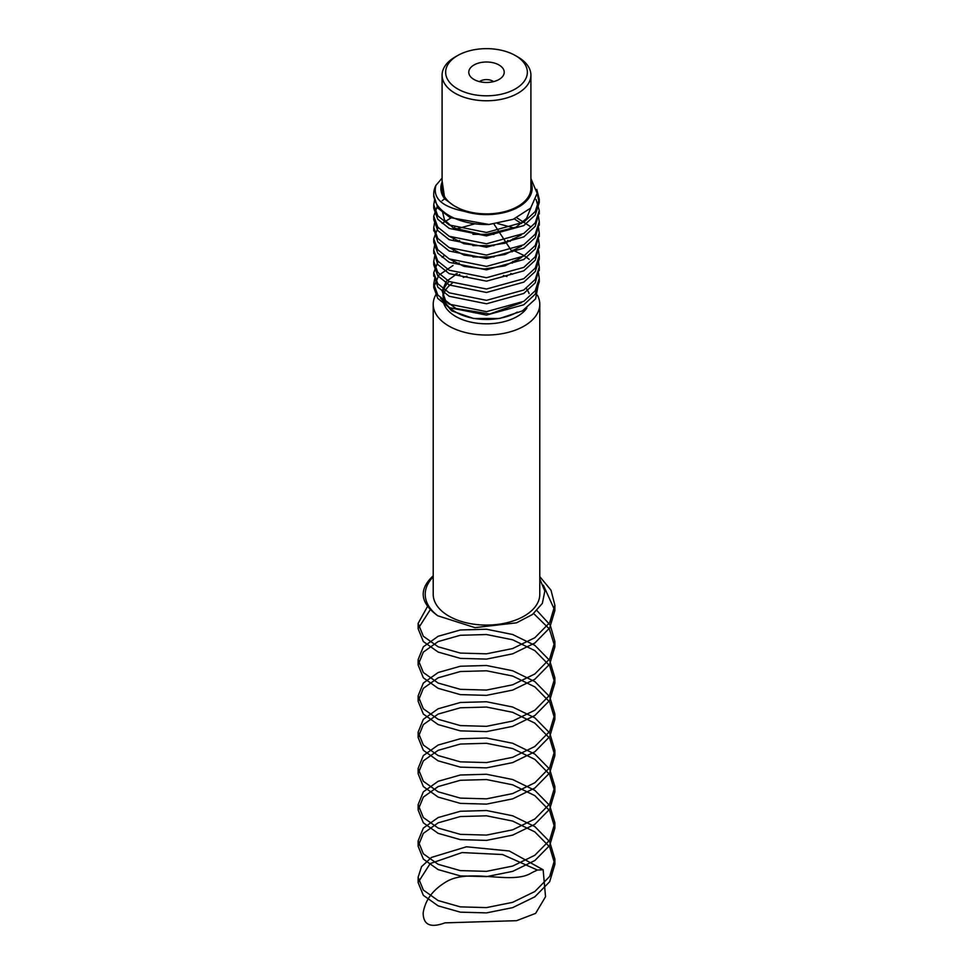 <?xml version="1.0" encoding="UTF-8"?>
<svg xmlns="http://www.w3.org/2000/svg" width="973" height="973" viewBox="0 0 973 973"><rect width="100%" height="100%" fill="white"/><g stroke="black" fill="none" stroke-linecap="round" stroke-linejoin="round"><path stroke-width="1.46" d="M457.614 55.558L455.096 57.006A44.405 25.639 0 0 0 442.095 75.14A44.405 25.639 0 0 0 469.509 98.82A44.405 25.639 0 0 0 517.904 93.262A44.405 25.639 0 0 0 530.905 75.14A44.405 25.639 0 0 0 517.904 57.006L515.386 55.558A40.854 23.583 180 0 1 515.386 88.908A40.854 23.583 180 0 1 457.614 88.908A40.854 23.583 180 0 1 457.614 55.558A40.854 23.583 180 0 1 515.386 55.558M499.027 64.996A17.721 10.229 180 0 1 502.676 76.417A17.721 10.229 180 0 1 473.973 79.47A17.721 10.229 180 0 1 470.324 76.417A17.721 10.229 180 0 1 476.454 63.804A17.721 10.229 180 0 1 499.027 64.996M442.095 75.14L442.095 188.251A44.405 25.639 0 0 0 453.868 205.631A44.405 25.639 0 0 0 517.904 206.385A44.405 25.639 0 0 0 530.905 188.251L530.905 75.14M537.473 870.008L531.805 872.708C512.613 885.284 471.273 868.086 447.373 881.124C433.253 889.188 425.177 899.806 423.158 912.99C423.279 924.909 430.553 928.193 444.965 922.854L516.59 920.689L535.612 913.379L545.537 896.717L543.141 869.765L537.412 870.044L502.567 854.537L462.066 852.567L430.163 863.574L418.122 882.475L423.328 895.318L438.154 905.863L460.338 912.151L486.5 912.893L512.674 907.627L534.858 896.802L549.672 881.72L554.878 864.352L549.672 846.972L534.858 831.903L512.674 821.078L486.5 815.812L460.338 816.542L438.154 822.842L423.328 833.387L418.122 846.218L423.328 859.062L438.142 869.607L460.326 875.895L486.5 876.637L512.674 871.37L534.846 860.546L549.672 845.464L554.878 828.096L549.672 810.716L534.846 795.646L512.662 784.822L486.5 779.555L460.326 780.285L438.142 786.585L423.328 797.13L418.122 809.962L423.328 822.805L438.154 833.35L460.326 839.638L486.5 840.38L512.662 835.114L534.846 824.289L549.672 809.208L554.878 791.84L549.672 774.459L534.858 759.39L512.674 748.565L486.5 743.299L460.338 744.041L438.154 750.329L423.328 760.874L418.122 773.705L423.328 786.549L438.154 797.094L460.326 803.382L486.5 804.124L512.674 798.857L534.858 788.033L549.672 772.951L554.878 755.583L549.672 738.215L534.846 723.134L512.662 712.309L486.5 707.043L460.326 707.785L438.142 714.073L423.328 724.617L418.122 737.461L423.328 750.292L438.142 760.837L460.326 767.125L486.5 767.867L512.662 762.601L534.846 751.776L549.672 736.707L554.878 719.327L549.672 701.959L534.858 686.877L512.674 676.053L486.5 670.786L460.326 671.528L438.142 677.816L423.328 688.361L418.122 701.205L423.328 714.036L438.154 724.581L460.338 730.869L486.5 731.611L512.674 726.345L534.858 715.52L549.672 700.451L554.878 683.07L549.672 665.702L534.858 650.621L512.674 639.796L486.5 634.53L460.338 635.272L438.154 641.56L423.328 652.105L418.122 664.948L423.328 677.78L438.142 688.325L460.326 694.625L486.5 695.354L512.662 690.088L534.846 679.263L549.672 664.194L554.878 646.814L549.356 628.935L533.666 613.562M430.224 609.743L418.122 628.692L423.328 641.535L438.154 652.068L460.338 658.368L486.5 659.098L512.674 653.832L534.858 643.007L549.672 627.938L554.878 610.558L543.384 585.26M539.784 576.624L550.998 590.197L554.878 605.267L549.672 622.647L534.858 637.716L512.674 648.541L486.5 653.82L460.338 653.078L438.154 646.79L423.328 636.245L418.122 623.401L427.488 606.507M536.962 610.606L550.244 625.104L554.878 641.523L549.672 658.903L534.846 673.973L512.662 684.797L486.5 690.076L460.326 689.334L438.142 683.046L423.328 672.501L418.122 659.658L423.328 646.814L438.154 636.269L460.326 629.981L486.5 629.239L512.662 634.518L534.846 645.342L549.672 660.412L554.878 677.78L549.672 695.16L534.858 710.229L512.674 721.054L486.5 726.332L460.338 725.59L438.154 719.29L423.328 708.758L418.122 695.914L423.328 683.07L438.154 672.525L460.326 666.237L486.5 665.496L512.674 670.762L534.858 681.587L549.672 696.668L554.878 714.036L549.672 731.416L534.846 746.486L512.662 757.31L486.5 762.577L460.326 761.847L438.142 755.547L423.328 745.014L418.122 732.17L423.328 719.327L438.142 708.782L460.326 702.494L486.5 701.752L512.662 707.03L534.846 717.843L549.672 732.924L554.878 750.292L549.672 767.673L534.858 782.742L512.674 793.567L486.5 798.845L460.326 798.103L438.142 791.803L423.328 781.27L418.122 768.427L423.328 755.583L438.154 745.038L460.338 738.75L486.5 738.008L512.674 743.275L534.858 754.099L549.672 769.181L554.878 786.549L549.672 803.929L534.858 818.998L512.674 829.823L486.5 835.089L460.338 834.36L438.154 828.059L423.328 817.527L418.122 804.683L423.328 791.84L438.142 781.295L460.326 775.007L486.5 774.265L512.662 779.531L534.846 790.356L549.672 805.437L554.878 822.805L549.672 840.185L534.846 855.255L512.662 866.079L486.5 871.346L460.326 870.616L438.142 864.316L423.328 853.783L418.122 840.94L423.328 828.096L438.154 817.551L460.338 811.263L486.5 810.521L512.674 815.788L534.858 826.612L549.672 841.694L554.878 859.062L549.672 876.442L534.858 891.511L512.674 902.336L486.5 907.602L460.338 906.872L438.154 900.572L423.328 890.027L418.122 877.196L421.552 866.675L431.513 857.395L466.456 846.79L509.256 850.986L543.129 869.765M433.216 575.785C418.499 589.565 420.02 602.895 437.777 615.775L474.97 627.634L516.529 622.829L532.499 614.474L542.338 603.418L544.844 591.061L539.784 578.959M437.777 615.775A61.275 35.381 180 0 1 433.216 576.855M436.658 293.396A53.284 30.759 0 0 0 433.216 304.269L433.216 594.321A53.284 30.759 0 0 0 466.103 622.744A53.284 30.759 0 0 0 524.179 616.067A53.284 30.759 0 0 0 539.784 594.321L539.784 304.269A53.284 30.759 0 0 0 537.412 295.196M493.554 81.623A8.879 5.133 0 0 0 479.446 81.623M442.095 180.783L444.783 198.966L453.868 205.631L464.656 211.396C442.07 206.872 432.499 198.188 435.94 185.344L442.095 178.108M536.755 189.382L539.249 199.185L535.235 211.555L523.802 222.136L486.5 232.474L449.198 224.97L437.765 215.787L433.751 204.841L434.639 199.623M536.062 199.429L539.249 210.496L535.235 222.866L523.802 233.447L486.5 243.785L449.198 236.281L437.765 227.11L433.751 216.152L437.582 205.461M442.131 200.706L444.637 198.796M538.434 216.164L539.261 221.808L535.235 234.177L523.802 244.758L486.5 255.096L449.198 247.592L437.765 238.409L433.751 227.463L434.785 221.808M538.434 227.463L539.249 233.119L535.235 245.488L523.802 256.069L486.5 266.407L449.198 258.903L437.765 249.733L433.751 238.786L438.045 227.475M442.119 223.34L452.202 217.198M516.785 217.77L530.711 226.782M538.434 238.786L539.261 244.442L535.235 256.799L523.802 267.38L486.5 277.719L449.198 270.214L437.765 261.044L433.751 250.097L434.785 244.43M453.43 227.974L454.671 227.463M497.544 223.522L514.389 228.071M538.434 250.085L539.249 255.753L535.235 268.11L523.802 278.704L486.5 289.03L449.198 281.525L437.765 272.355L433.751 261.409L434.785 255.753M453.406 239.297L454.671 238.786M472.878 234.347L493.956 234.335M512.832 238.774L514.425 239.394M538.434 261.409L539.261 267.064L535.235 279.421L523.802 290.003L486.5 300.341L449.198 292.837L437.765 283.666L433.751 272.72L438.045 261.396M442.119 257.286L444.102 255.753M453.418 250.596L454.671 250.085M472.89 245.646L493.907 245.646M512.82 250.097L523.802 255.413M524.325 255.753L529.178 259.341M538.434 272.708L539.249 278.375L535.235 290.732L523.802 301.326L486.5 311.652L449.198 304.148L437.765 294.977L433.751 284.031L434.785 278.375M453.442 261.907L454.671 261.409M472.963 256.957L494.004 256.969M512.82 261.396L514.401 262.005M538.288 284.53L535.636 298.82L522.416 310.91L499.502 318.499L473.523 318.487L451.727 310.886L440.441 297.957M455.352 274.289L456.957 273.559M457.237 273.668L446.279 281.404L442.131 290.951L445.598 300.596L456.009 308.538L489.784 313.975L521.419 302.725M512.114 263.124L521.431 257.468M512.151 251.8L493.931 224.033M474.958 223.778L455.68 229.19M448.881 258.733L464.012 266.371L484.226 268.986L504.938 265.86L521.504 257.431M521.443 223.535L514.243 218.889M448.954 247.458L464.085 255.084L484.323 257.687L505.023 254.5L521.577 246.084M448.845 236.086L463.963 243.712L484.14 246.388L504.89 243.25L521.431 234.846M442.241 210.63L444.491 219.898L453.236 227.852L483.897 235.052L516.104 227.147L526.563 218.402L530.796 207.954M453.004 265.52L438.799 275.25L433.739 287.461L437.765 298.419L449.198 307.59L486.5 315.094L523.802 304.756L535.235 294.174L539.261 281.805L539.261 278.375M433.836 274.422L437.765 287.096L449.198 296.279L486.5 303.783L523.802 293.445L535.235 282.863L539.176 268.767M510.29 241.328L507.614 240.501M459.621 240.501L457.249 241.255M433.849 263.087L433.739 264.838L437.765 275.785L449.198 284.967L486.5 292.472L523.802 282.134L535.235 271.552L539.261 259.183L539.261 255.753M433.836 251.8L437.765 264.474L449.198 273.656L486.5 281.161L523.802 270.822L535.235 260.241L539.176 246.133M433.836 240.465L433.739 242.216L437.765 253.162L449.198 262.345L486.5 269.849L523.802 259.511L535.235 248.93L539.176 234.797M433.836 229.166L437.765 241.851L449.198 251.034L486.5 258.538L523.802 248.2L535.235 237.619L539.176 223.51M433.836 217.843L433.739 219.594L437.765 230.54L449.198 239.723L486.5 247.227L523.802 236.889L535.235 226.295L539.176 212.175M433.836 206.531L433.739 208.283L437.765 219.229L449.198 228.412L486.5 235.916L523.802 225.578L535.235 214.984L539.261 202.627L537.145 193.578M433.812 195.561L437.996 208.234L450.085 217.551L489.042 224.483L513.197 219.314L530.662 208.088L537.145 193.347L530.905 178.546M435.94 185.344A52.761 30.455 0 0 0 433.739 194.053A52.761 30.455 0 0 0 489.042 224.483M464.656 211.396A45.658 26.356 0 0 0 514.243 209.183A45.658 26.356 0 0 0 530.905 182.133M442.095 182.133A45.658 26.356 0 0 0 444.783 198.966M459.195 262.99A52.761 30.455 0 0 0 457.055 263.78M512.601 274.24A43.517 25.128 0 0 0 510.716 273.462M459.815 274.495A43.517 25.128 0 0 0 457.821 275.444M449.112 281.477A43.517 25.128 0 0 0 442.983 294.333A43.517 25.128 0 0 0 469.85 317.551A43.517 25.128 0 0 0 517.271 312.102M433.216 304.269A53.284 30.759 0 0 0 466.103 332.693A53.284 30.759 0 0 0 524.179 326.028A53.284 30.759 0 0 0 539.784 304.269M442.983 298.687A43.517 25.128 0 0 0 469.85 321.905A43.517 25.128 0 0 0 517.271 316.456A43.517 25.128 0 0 0 526.88 308.052M529.081 293.505A43.517 25.128 0 0 0 526.198 288.397M506.957 276.514A43.517 25.128 0 0 0 503.382 275.529M466.967 276.235A43.517 25.128 0 0 0 463.27 277.439M452.396 283.082A43.517 25.128 0 0 0 445.877 289.674M445.33 290.55A43.517 25.128 0 0 0 443.153 296.437M554.878 864.352L554.878 859.062M554.878 828.096L554.878 822.805M554.878 791.84L554.878 786.549M554.878 755.583L554.878 750.292M554.878 719.327L554.878 714.036M554.878 683.07L554.878 677.78M554.878 646.814L554.878 641.523M554.878 610.558L554.878 605.267M418.122 882.475L418.122 877.196M418.122 846.218L418.122 840.94M418.122 809.962L418.122 804.683M418.122 773.705L418.122 768.427M418.122 737.461L418.122 732.17M418.122 701.205L418.122 695.914M418.122 664.948L418.122 659.658M418.122 628.692L418.122 623.401M539.261 270.494L539.261 267.064M539.261 247.872L539.261 244.442M539.261 236.561L539.261 233.119M539.261 225.249L539.261 221.808M539.261 213.938L539.261 210.496M539.261 202.627L539.261 199.185M433.739 287.461L433.739 284.031M433.739 276.15L433.739 272.72M433.739 264.838L433.739 261.409M433.739 253.527L433.739 250.097M433.739 242.216L433.739 238.786M433.739 230.905L433.739 227.463M433.739 219.594L433.739 216.152M433.739 208.283L433.739 204.841M433.739 196.972L433.739 194.053M442.983 295.987L442.983 294.333"/></g></svg>
